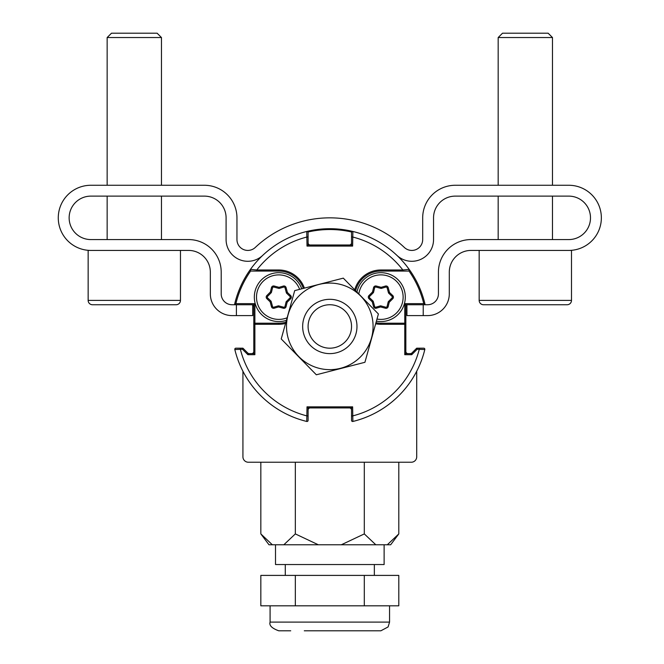 <?xml version="1.0" encoding="UTF-8"?>
<svg xmlns="http://www.w3.org/2000/svg" width="664" height="664" viewBox="0 0 664 664"><rect width="100%" height="100%" fill="white"/><g stroke="black" fill="none" stroke-linecap="round" stroke-linejoin="round"><path stroke-width="1" d="M289.936 297.92A1.087 1.087 0 0 0 289.911 296.368L286.649 293.256A1.087 1.087 0 0 1 286.358 292.749L285.03 287.861A1.087 1.087 0 0 0 283.677 287.097L279.345 288.367A1.087 1.087 0 0 1 278.764 288.375L273.867 287.072A1.087 1.087 0 0 0 272.531 287.869L271.46 292.251A1.087 1.087 0 0 1 271.178 292.758L267.6 296.351A1.087 1.087 0 0 0 267.625 297.904L270.887 301.016A1.087 1.087 0 0 1 271.178 301.522L272.506 306.411A1.087 1.087 0 0 0 273.858 307.175L278.191 305.905A1.087 1.087 0 0 1 278.772 305.897L283.669 307.2A1.087 1.087 0 0 0 285.005 306.403L286.076 302.02A1.087 1.087 0 0 1 286.358 301.514L289.936 297.92L290.707 298.684L287.13 302.278L286.358 301.514M299.63 289.363A22.269 22.269 0 0 0 256.503 297.132A22.269 22.269 0 0 0 287.138 317.766M286.416 320.347A24.435 24.435 0 0 1 254.329 297.132A24.435 24.435 0 0 1 301.746 288.815M285.562 323.426A27.158 27.158 0 0 1 278.764 324.289L254.876 324.289L254.876 354.7L247.904 354.7L242.476 349.272L234.824 349.53A1.087 1.087 0 0 1 235.878 348.185L242.924 348.185L248.353 353.613L253.789 353.613L253.789 304.743L234.508 304.743A97.757 97.757 0 0 1 250.486 269.343L256.785 269.982L256.785 271.07L251.365 271.07A1.087 1.087 0 0 1 250.735 270.87L250.486 269.343A97.757 97.757 0 0 1 352.883 231.47L352.625 246.087L307.009 246.087L306.751 231.47A97.757 97.757 0 0 1 425.126 304.743L405.845 304.743L405.845 353.613L411.282 353.613L416.71 348.185L423.757 348.185A1.087 1.087 0 0 1 424.811 349.53L417.158 349.272L411.73 354.7L404.766 354.7L404.766 324.289L380.87 324.289A27.158 27.158 0 0 1 375.666 323.791M250.735 270.87A96.67 96.67 0 0 0 235.878 303.656L234.508 304.743A97.757 97.757 0 0 1 306.751 231.47A1.087 1.087 0 0 1 308.096 232.524L308.096 244.999L351.538 244.999L351.538 232.524A1.087 1.087 0 0 1 352.883 231.47A97.757 97.757 0 0 1 409.148 269.343L408.899 270.87A1.087 1.087 0 0 1 408.269 271.07L380.87 271.07A26.07 26.07 0 0 0 355.605 290.699A26.07 26.07 0 0 1 380.87 271.07L380.87 269.982L402.849 269.982L409.148 269.343A97.757 97.757 0 0 1 425.126 304.743L423.757 303.656A96.67 96.67 0 0 0 408.899 270.87M351.538 420.403L351.538 407.92L308.096 407.92L308.096 420.403A1.087 1.087 0 0 1 306.751 421.457L307.009 406.841L352.625 406.841L352.883 421.457A1.087 1.087 0 0 1 351.538 420.403A1.087 1.087 0 0 0 352.883 421.457A97.757 97.757 0 0 0 424.811 349.53A97.757 97.757 0 0 1 352.883 421.457M411.282 353.613L411.73 354.7M416.71 348.185L417.158 349.272M352.625 246.087L351.538 244.999M307.009 246.087L308.096 244.999M235.878 303.656L254.876 303.656L253.789 304.743M351.538 415.921L352.625 415.921A92.321 92.321 0 0 0 419.274 349.272L419.274 348.185M351.538 407.92L352.625 406.841M254.876 303.656L254.876 323.202L253.789 324.289A1.087 1.087 0 0 1 254.876 323.202L278.764 323.202A26.07 26.07 0 0 0 285.902 322.206A26.07 26.07 0 0 1 278.764 323.202L278.764 324.289M254.876 354.7L253.789 353.613M408.269 271.07A1.087 1.087 0 0 0 409.148 269.343A1.087 1.087 0 0 1 408.269 271.07L402.849 271.07L402.849 269.982A92.321 92.321 0 0 0 352.625 236.998L351.538 236.998M304.386 288.143A27.158 27.158 0 0 0 278.764 269.982L256.785 269.982A92.321 92.321 0 0 1 307.009 236.998L308.096 236.998M380.87 324.289L380.87 323.202A26.07 26.07 0 0 1 375.965 322.737A26.07 26.07 0 0 0 380.87 323.202L404.766 323.202A1.087 1.087 0 0 1 405.845 324.289L404.766 323.202L404.766 303.656L423.757 303.656M405.845 353.613L404.766 354.7M405.845 304.743L404.766 303.656M247.904 354.7L248.353 353.613M242.476 349.272L242.924 348.185M308.096 415.921L307.009 415.921A92.321 92.321 0 0 1 240.36 349.272L240.36 348.185M308.096 407.92L307.009 406.841M308.096 420.403A1.087 1.087 0 0 1 306.751 421.457A97.757 97.757 0 0 1 234.824 349.53A1.087 1.087 0 0 1 235.878 348.185M251.365 271.07A1.087 1.087 0 0 1 250.486 269.343A1.087 1.087 0 0 0 251.365 271.07L278.764 271.07A26.07 26.07 0 0 1 303.332 288.408A26.07 26.07 0 0 0 278.764 271.07L278.764 269.982M537.865 304.743L483.508 304.743A4.341 4.341 0 0 1 479.167 300.394L479.167 250.428L571.488 250.428L571.488 300.394A4.341 4.341 0 0 1 567.139 304.743L550.406 304.743M483.508 304.743L567.139 304.743M498.174 239.571L498.174 196.121M498.174 185.264L498.174 37.541L552.481 37.541L552.481 185.264M552.481 239.571L552.481 196.121M498.174 37.541L502.515 33.2L548.132 33.2L552.481 37.541M423.225 304.743L423.225 315.599L427.574 315.599A21.721 21.721 0 0 0 449.296 293.878L449.296 272.157A21.721 21.721 0 0 1 471.017 250.428L568.774 250.428A32.586 32.586 0 0 0 601.36 217.85A32.586 32.586 0 0 0 568.774 185.264L455.263 185.264A32.586 32.586 0 0 0 422.686 217.85L422.686 239.571A10.865 10.865 0 0 1 404.368 247.473A108.614 108.614 0 0 0 255.267 247.473A10.865 10.865 0 0 1 236.957 239.571L236.957 217.85A32.586 32.586 0 0 0 204.371 185.264L90.86 185.264A32.586 32.586 0 0 0 58.274 217.85A32.586 32.586 0 0 0 90.86 250.428L188.617 250.428A21.721 21.721 0 0 1 210.339 272.157L210.339 293.878A21.721 21.721 0 0 0 232.06 315.599L236.409 315.599L236.409 304.743M396.914 255.366A21.721 21.721 0 0 0 433.542 239.571L433.542 217.85A21.721 21.721 0 0 1 455.263 196.121L568.774 196.121A21.721 21.721 0 0 1 590.495 217.85A21.721 21.721 0 0 1 568.774 239.571L471.017 239.571A32.586 32.586 0 0 0 438.431 272.157L438.431 293.878A10.865 10.865 0 0 1 427.574 304.743L425.126 304.743M234.508 304.743L232.06 304.743A10.865 10.865 0 0 1 221.203 293.878L221.203 272.157A32.586 32.586 0 0 0 188.617 239.571L90.86 239.571A21.721 21.721 0 0 1 69.139 217.85A21.721 21.721 0 0 1 90.86 196.121L204.371 196.121A21.721 21.721 0 0 1 226.092 217.85L226.092 239.571A21.721 21.721 0 0 0 262.72 255.366M427.574 315.599L406.932 315.599L406.932 305.033M252.702 305.033L252.702 315.599L236.409 315.599M378.405 313.972L364.926 362.295L316.338 374.786L281.229 338.947L294.708 290.624L343.296 278.141L378.405 313.972M287.844 337.055A43.284 43.284 0 0 0 340.483 368.312A43.284 43.284 0 0 0 371.74 315.674A43.284 43.284 0 0 0 319.102 284.416A43.284 43.284 0 0 0 287.844 337.055M356.834 329.211A27.158 27.158 0 0 1 327.07 353.48A27.158 27.158 0 0 1 302.801 323.717A27.158 27.158 0 0 1 332.564 299.447A27.158 27.158 0 0 1 356.834 329.211M308.204 324.264A21.721 21.721 0 0 0 327.618 348.077A21.721 21.721 0 0 0 351.43 328.655A21.721 21.721 0 0 0 332.017 304.851A21.721 21.721 0 0 0 308.204 324.264M354.252 421.109A97.757 97.757 0 0 0 424.47 350.899M235.164 350.899A97.757 97.757 0 0 0 305.382 421.109M308.096 410.095A2.175 2.175 0 0 1 310.262 407.92M349.372 407.92A2.175 2.175 0 0 1 351.538 410.095M411.912 352.982A2.175 2.175 0 0 1 410.377 353.613M408.02 353.613A2.175 2.175 0 0 1 405.845 351.447M405.845 306.909A2.175 2.175 0 0 1 408.02 304.743M424.47 302.02A97.757 97.757 0 0 0 354.252 231.811M351.538 242.825A2.175 2.175 0 0 1 349.372 244.999M310.262 244.999A2.175 2.175 0 0 1 308.096 242.825M305.382 231.811A97.757 97.757 0 0 0 235.164 302.02M251.614 304.743A2.175 2.175 0 0 1 253.789 306.909L253.789 324.289A1.087 1.087 0 0 1 254.876 323.202L254.876 324.289L253.789 324.289M253.789 351.447A2.175 2.175 0 0 1 251.614 353.613M249.257 353.613A2.175 2.175 0 0 1 247.722 352.982M568.774 185.264L554.647 185.264M496 185.264L455.263 185.264M232.06 304.743A10.865 10.865 0 0 1 221.203 293.878L221.203 272.157M90.86 239.571A21.721 21.721 0 0 1 69.139 217.85A21.721 21.721 0 0 1 90.86 196.121M204.371 196.121A21.721 21.721 0 0 1 226.092 217.85L226.092 239.571M433.542 217.85A21.721 21.721 0 0 1 455.263 196.121M568.774 196.121A21.721 21.721 0 0 1 590.495 217.85A21.721 21.721 0 0 1 568.774 239.571L554.647 239.571M496 239.571L471.017 239.571M438.431 293.878A10.865 10.865 0 0 1 427.574 304.743M449.296 272.157A21.721 21.721 0 0 1 471.017 250.428L479.167 250.428M255.267 247.473A10.865 10.865 0 0 1 236.957 239.571L236.957 217.85M204.371 185.264L163.635 185.264M104.987 185.264L90.86 185.264M188.617 250.428A21.721 21.721 0 0 1 210.339 272.157L210.339 293.878M275.51 544.779L275.51 564.541L384.124 564.541L384.124 544.779M295.331 575.406L260.836 575.406L260.836 605.817L295.331 605.817L295.331 575.406L398.798 575.406L398.798 605.817L295.331 605.817M290.716 630.8L278.764 630.8C271.9 628.318 269.003 625.422 270.082 622.11L389.552 622.11L388.091 626.941L380.87 630.8L304.295 630.8M364.304 605.817L364.304 575.406M368.918 630.8L380.87 630.8M375.807 544.779L341.313 544.779L364.304 533.914L375.807 544.779L390.648 544.779L398.798 533.914L398.798 462.235M341.313 544.779L268.986 544.779L260.836 533.914L260.836 462.235M387.295 544.779L398.798 533.914M364.304 533.914L364.304 462.235M283.827 544.779L295.331 533.914L318.322 544.779M295.331 533.914L295.331 462.235M272.306 544.762L260.836 533.914L272.34 544.779M416.71 371.242L416.71 456.799A5.428 5.428 0 0 1 411.282 462.235L248.353 462.235A5.428 5.428 0 0 1 242.924 456.799L242.924 371.242M351.663 232.018A96.936 96.936 0 0 0 307.971 232.018M146.852 304.743L92.495 304.743A4.341 4.341 0 0 1 88.146 300.394L88.146 250.428L180.467 250.428L180.467 300.394A4.341 4.341 0 0 1 176.126 304.743L159.393 304.743M92.495 304.743L176.126 304.743M107.153 239.571L107.153 196.121M107.153 185.264L107.153 37.541L161.46 37.541L161.46 185.264M161.46 239.571L161.46 196.121M107.153 37.541L111.502 33.2L157.119 33.2L161.46 37.541M392.034 297.92A1.087 1.087 0 0 0 392.009 296.368L388.755 293.256A1.087 1.087 0 0 1 388.457 292.749L387.129 287.861A1.087 1.087 0 0 0 385.776 287.097L381.443 288.367A1.087 1.087 0 0 1 380.862 288.375L375.965 287.072A1.087 1.087 0 0 0 374.629 287.869L373.558 292.251A1.087 1.087 0 0 1 373.276 292.758L369.699 296.351A1.087 1.087 0 0 0 369.723 297.904L372.985 301.016A1.087 1.087 0 0 1 373.276 301.522L374.604 306.411A1.087 1.087 0 0 0 375.957 307.175L380.289 305.905A1.087 1.087 0 0 1 380.87 305.897L385.767 307.2A1.087 1.087 0 0 0 387.104 306.403L388.174 302.02A1.087 1.087 0 0 1 388.457 301.514L392.034 297.92L392.806 298.684L389.228 302.278L388.457 301.514M376.986 319.06A22.269 22.269 0 0 0 403.131 297.132A22.269 22.269 0 0 0 380.87 274.871A22.269 22.269 0 0 0 358.826 293.986M356.958 292.085A24.435 24.435 0 0 1 405.306 297.132A24.435 24.435 0 0 1 376.397 321.16M286.076 302.02L287.13 302.278L286.059 306.66A2.175 2.175 0 0 1 283.395 308.245L278.49 306.951L274.166 308.212A2.175 2.175 0 0 1 271.46 306.693L270.132 301.805L266.87 298.684A2.175 2.175 0 0 1 266.828 295.588L270.406 291.994L271.476 287.612A2.175 2.175 0 0 1 274.141 286.026L279.046 287.321L283.37 286.059A2.175 2.175 0 0 1 286.076 287.578L287.404 292.467L290.666 295.588L289.911 296.368M290.666 295.588A2.175 2.175 0 0 1 290.707 298.684M286.358 292.749L287.404 292.467L286.649 293.256M278.49 306.951L278.191 305.905A1.087 1.087 0 0 1 278.772 305.897L278.49 306.951M274.166 308.212L273.858 307.175M267.6 296.351L266.828 295.588M267.625 297.904L266.87 298.684M286.059 306.66L285.005 306.403M271.46 306.693L272.506 306.411M283.677 287.097L283.37 286.059M270.887 301.016L270.132 301.805L271.178 301.522A1.087 1.087 0 0 0 270.887 301.016M273.867 287.072L274.141 286.026M283.395 308.245L283.669 307.2M272.531 287.869L271.476 287.612M285.03 287.861L286.076 287.578M279.345 288.367L279.046 287.321L278.764 288.375A1.087 1.087 0 0 0 279.345 288.367M271.46 292.251L270.406 291.994L271.178 292.758A1.087 1.087 0 0 0 271.46 292.251M306.751 231.47A1.087 1.087 0 0 1 308.096 232.524M423.757 348.185A1.087 1.087 0 0 1 424.811 349.53M306.751 421.457A97.757 97.757 0 0 1 234.824 349.53M352.883 231.47A1.087 1.087 0 0 0 351.538 232.524M405.845 324.289A1.087 1.087 0 0 0 404.766 323.202L404.766 324.289L405.845 324.289M354.725 289.803A27.158 27.158 0 0 1 380.87 269.982M479.167 300.394L571.488 300.394M88.146 300.394L180.467 300.394M388.174 302.02L389.228 302.278L388.158 306.66A2.175 2.175 0 0 1 385.493 308.245L380.588 306.951L376.264 308.212A2.175 2.175 0 0 1 373.558 306.693L372.23 301.805L368.968 298.684A2.175 2.175 0 0 1 368.935 295.588L372.504 291.994L373.575 287.612A2.175 2.175 0 0 1 376.239 286.026L381.144 287.321L385.469 286.059A2.175 2.175 0 0 1 388.174 287.578L389.502 292.467L392.764 295.588L392.009 296.368M392.764 295.588A2.175 2.175 0 0 1 392.806 298.684M388.457 292.749L389.502 292.467L388.755 293.256M380.588 306.951L380.289 305.905A1.087 1.087 0 0 1 380.87 305.897L380.588 306.951M376.264 308.212L375.957 307.175M369.699 296.351L368.935 295.588M369.723 297.904L368.968 298.684M388.158 306.66L387.104 306.403M373.558 306.693L374.604 306.411M385.776 287.097L385.469 286.059M372.985 301.016L372.23 301.805L373.276 301.522A1.087 1.087 0 0 0 372.985 301.016M375.965 287.072L376.239 286.026M385.493 308.245L385.767 307.2M374.629 287.869L373.575 287.612M387.129 287.861L388.174 287.578M381.443 288.367L381.144 287.321L380.862 288.375A1.087 1.087 0 0 0 381.443 288.367M373.558 292.251L372.504 291.994L373.276 292.758A1.087 1.087 0 0 0 373.558 292.251M285.288 564.541L285.288 575.406M374.347 564.541L374.347 575.406M270.082 622.11L270.082 605.817M389.552 622.11L389.552 605.817"/></g></svg>
